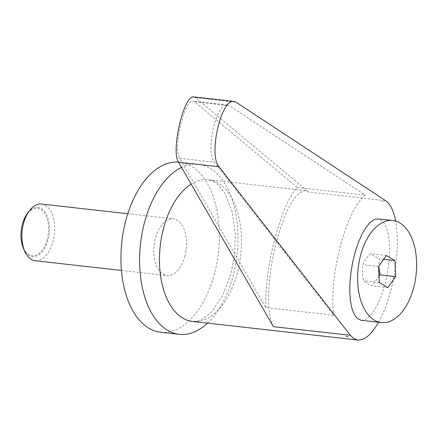 <?xml version="1.0" encoding="UTF-8"?>
<svg xmlns="http://www.w3.org/2000/svg" width="437" height="437" viewBox="0 0 437 437"><rect width="100%" height="100%" fill="white"/><g stroke="black" fill="none" stroke-linecap="round" stroke-linejoin="round"><path stroke-width="0.33" stroke-dasharray="2.19 1.64" d="M41.493 204.046A28.525 16.196 -83.6 0 1 53.112 241.191A28.525 16.196 -83.6 0 1 35.129 260.736M23.582 248.757A24.729 14.044 96.4 0 0 48.037 239.673A24.729 14.044 96.4 0 0 44.645 211.639A24.729 14.044 96.4 0 0 27.575 213.174M184.933 255.989A28.525 16.196 -83.6 0 1 166.956 275.534A28.525 16.196 -83.6 0 1 155.337 238.394A28.525 16.196 -83.6 0 1 173.32 218.844A28.525 16.196 -83.6 0 1 184.933 255.989M47.207 239.372A23.893 13.569 -83.6 0 1 28.875 254.618A23.893 13.569 -83.6 0 1 22.418 224.629A23.893 13.569 -83.6 0 1 40.745 209.383A23.893 13.569 -83.6 0 1 47.207 239.372M207.537 323.145A85.57 48.589 96.4 0 0 233.2 275.687A85.57 48.589 96.4 0 0 198.349 164.252A85.57 48.589 96.4 0 0 181.535 167.387M160.592 332.229A85.57 48.589 96.4 0 0 214.534 273.589A85.57 48.589 96.4 0 0 179.683 162.154A85.57 48.589 96.4 0 0 178.454 162.045M361.159 320.299L365.032 319.638L369.107 316.847L373.203 312.056L377.153 305.458L380.785 297.335L383.948 288.038L386.505 277.954L388.346 267.515L389.4 257.169L389.613 247.347L388.979 238.471L387.532 230.916L385.319 225L382.451 220.985L378.234 218.888M378.524 322.249C383.468 313.345 387.624 302.541 390.989 289.829C397.413 264.003 398.965 241.093 395.654 221.089M273.425 326.679C265.996 314.716 267.439 275.277 276.55 241.29C285.776 208.646 295.439 191.761 305.55 190.636L308.741 192.067L385.685 200.703M346.093 336.304L347.967 336.654M379.01 275.911L372.302 285.853C368.047 284.001 365.201 282.307 363.753 280.767L363.704 280.592C362.104 275.168 361.88 269.88 363.027 264.724C364.223 260.933 366.79 257.317 370.718 253.87L370.844 253.755C372.286 255.29 375.137 256.989 379.387 258.835L378.693 266.302M265.833 307.604C264.079 268.291 280.893 204.183 297.34 187.506L194.525 101.75L193.187 101.149C184.485 98.615 172.735 148.372 179.694 158.287L265.833 307.604L333.726 315.224L214.474 162.193C204.991 151.989 216.397 102.192 227.573 105.011L229.305 105.656L365.228 195.126C345.596 211.442 328.777 275.55 333.726 315.224M297.34 187.506L365.228 195.126M193.979 96.932L195.514 97.62L308.741 192.067M381.517 201.282L383.391 201.626M378.579 266.466L363.027 264.724M379.305 282.515L363.753 280.767M386.395 255.503L370.844 253.755M383.675 259.321L379.387 258.835M387.854 287.595L372.302 285.853M305.55 190.636L208.422 179.733L213.644 181.393L218.221 184.704L224.711 192.93L232.271 212.06L235.27 233.019L234.56 254.64L231.069 273.376L222.619 295.844L211.328 312.198L203.167 318.786L197.972 320.998L192.515 321.457A71.307 40.494 96.4 0 0 237.466 272.595A71.307 40.494 96.4 0 0 208.422 179.733A71.307 40.494 96.4 0 0 191.193 184.13M194.525 101.75L229.305 105.656M179.694 158.287L214.474 162.193M195.514 97.62L235.991 102.165M121.431 270.427L166.956 275.534M227.573 105.011L193.187 101.149M198.349 164.252L179.683 162.154M127.795 213.737L173.32 218.844"/><path stroke-width="0.66" d="M121.431 270.427L35.129 260.736A28.525 16.196 -83.6 0 1 24.904 251.668A28.525 16.196 -83.6 0 1 23.511 223.597A28.525 16.196 -83.6 0 1 29.508 210.629A28.525 16.196 -83.6 0 1 41.493 204.046L127.795 213.737M29.508 210.629L27.575 213.174A24.729 14.044 96.4 0 0 22.374 224.416A24.729 14.044 96.4 0 0 23.582 248.757L24.904 251.668M181.535 167.387A85.57 48.589 96.4 0 0 144.407 222.886A85.57 48.589 96.4 0 0 179.257 334.321A85.57 48.589 96.4 0 0 207.537 323.145M178.454 162.045A85.57 48.589 96.4 0 0 125.741 220.794A85.57 48.589 96.4 0 0 160.592 332.229L179.257 334.321M374.372 320.157A51.342 29.153 96.4 0 0 381.397 322.572A51.342 29.153 96.4 0 0 415.15 281.171A51.342 29.153 96.4 0 0 399.877 222.941A51.342 29.153 96.4 0 0 392.852 220.527A51.342 29.153 96.4 0 0 359.099 261.927A51.342 29.153 96.4 0 0 374.372 320.157M392.852 220.527L378.234 218.888L374.362 219.549L370.286 222.335L366.19 227.131L362.24 233.729L358.608 241.847L355.445 251.149L352.888 261.233L351.048 271.667L349.999 282.018L349.78 291.84L350.414 300.716L351.867 308.271L354.074 314.181L357.319 318.54L361.159 320.299L381.397 322.572M395.654 221.089C393.628 210.667 390.307 203.871 385.685 200.703L235.991 102.165L234.008 101.428C221.237 98.21 208.203 155.119 219.041 166.776L350.37 335.316L353.888 338.604L357.837 340.019C364.578 340.483 371.472 334.556 378.524 322.249M347.967 336.654L346.093 336.304L347.967 336.654M378.693 266.302L380.119 274.884L379.01 275.911M350.37 335.316L273.425 326.679L178.558 162.236C170.61 150.902 184.037 94.031 193.979 96.932L234.008 101.428M379.305 282.515L378.579 266.466L386.395 255.503L394.939 260.583L395.671 276.632L387.854 287.595L379.305 282.515M394.939 260.583L383.675 259.321M395.671 276.632L380.119 274.884M191.193 184.13A71.307 40.494 96.4 0 0 163.471 228.6A71.307 40.494 96.4 0 0 192.515 321.457L357.837 340.019M178.558 162.236L219.041 166.776"/></g></svg>
